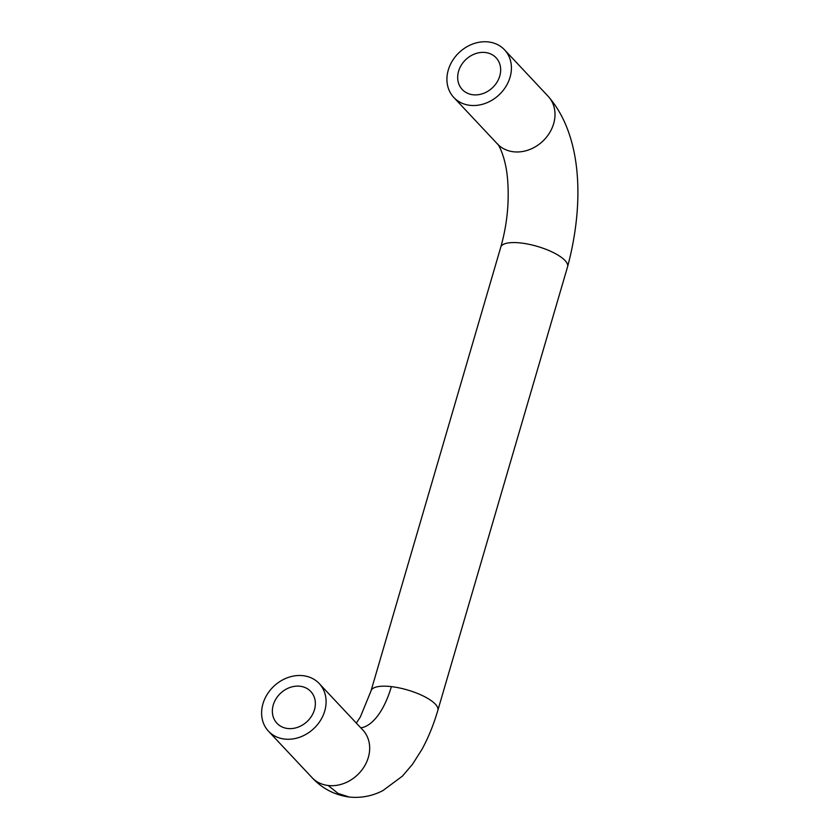 <?xml version="1.0" encoding="UTF-8"?>
<svg xmlns="http://www.w3.org/2000/svg" width="839" height="839" viewBox="0 0 839 839"><rect width="100%" height="100%" fill="white"/><g stroke="black" fill="none" stroke-linecap="round" stroke-linejoin="round"><path stroke-width="1.26" d="M360.791 727.853A69.606 31.232 96.7 0 0 391.383 686.627A34.798 11.012 -163.7 0 0 371.058 690.77A34.798 11.012 -163.7 0 0 371.048 690.791A34.798 11.012 -163.7 0 0 370.974 691.126M349.244 797.05C334.509 794.984 322.092 788.482 311.982 777.564A34.798 29.092 -43.2 0 0 312.056 777.638A34.798 29.092 -43.2 0 0 328.164 785.503L338.086 793.442L348.972 796.956M303.12 675.689A34.798 29.092 -43.2 0 0 267.211 694.356A34.798 29.092 -43.2 0 0 268.47 731.189A34.798 29.092 -43.2 0 0 284.589 739.065A34.798 29.092 -43.2 0 0 320.498 720.397A34.798 29.092 -43.2 0 0 319.229 683.565A34.798 29.092 -43.2 0 0 303.12 675.689M300.026 686.25A23.198 19.391 -43.2 0 0 276.083 698.698A23.198 19.391 -43.2 0 0 276.933 723.249A23.198 19.391 -43.2 0 0 287.672 728.504A23.198 19.391 -43.2 0 0 311.615 716.055A23.198 19.391 -43.2 0 0 310.776 691.493A23.198 19.391 -43.2 0 0 300.026 686.25M469.903 105.326A34.798 29.092 136.8 0 1 453.794 97.45A34.798 29.092 136.8 0 1 452.525 60.618A34.798 29.092 136.8 0 1 488.434 41.95A34.798 29.092 136.8 0 1 504.554 49.826A34.798 29.092 136.8 0 1 505.812 86.658A34.798 29.092 136.8 0 1 469.903 105.326M472.997 94.765A23.198 19.391 136.8 0 1 462.247 89.511A23.198 19.391 136.8 0 1 461.408 64.96A23.198 19.391 136.8 0 1 485.351 52.511A23.198 19.391 136.8 0 1 496.09 57.765A23.198 19.391 136.8 0 1 496.929 82.316A23.198 19.391 136.8 0 1 472.997 94.765M437.738 710.664A34.798 11.012 -163.7 0 0 437.853 710.36A34.798 11.012 -163.7 0 0 437.853 710.329A34.798 11.012 -163.7 0 0 391.383 686.627M328.164 785.503A34.798 29.092 -43.2 0 0 364.053 766.888A34.798 29.092 -43.2 0 0 362.878 730.077A34.798 29.092 -43.2 0 0 362.815 730.003L319.229 683.565M567.584 266.718A34.798 11.012 -163.7 0 0 521.103 243.016A34.798 11.012 -163.7 0 0 500.768 247.18C507.06 224.925 509.357 202.566 507.637 180.112C505.927 156.61 497.863 143.154 497.37 143.899A34.798 29.092 136.8 0 0 513.489 151.775A34.798 29.092 136.8 0 0 549.398 133.107A34.798 29.092 136.8 0 0 548.129 96.275C583.336 136.421 583.85 206.247 567.584 266.718L437.853 710.329M437.832 710.35C433.648 724.676 428.33 737.722 421.902 749.489L412.473 764.329L402.405 776.138L382.878 790.611C372.222 796.127 360.917 798.267 348.961 797.019L348.961 797.019M356.344 723.113L360.382 716.905L371.079 690.77M268.47 731.189L312.056 777.638M371.048 690.791L500.768 247.18M453.794 97.45L497.37 143.899M504.554 49.826L548.129 96.275"/></g></svg>
